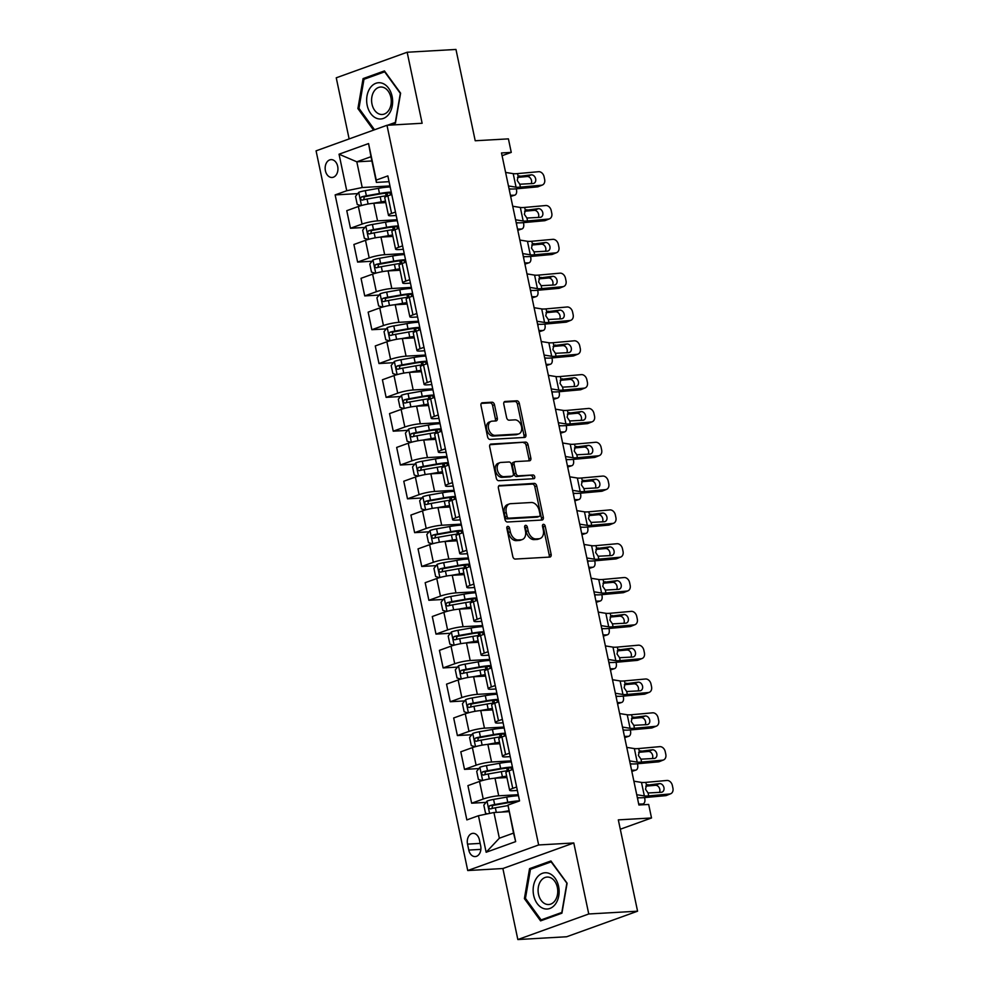 <?xml version="1.0" encoding="UTF-8"?>
<svg xmlns="http://www.w3.org/2000/svg" width="989" height="989" viewBox="0 0 989 989"><rect width="100%" height="100%" fill="white"/><g stroke="black" fill="none" stroke-linecap="round" stroke-linejoin="round"><path stroke-width="1.48" d="M507.802 526.358A1.916 1.31 70.2 0 0 506.85 528.299L512.797 556.51A2.744 1.879 70.2 0 0 515.281 559.057L549.773 557.079A2.744 1.879 70.2 0 0 550.144 557.005A2.744 1.879 70.2 0 0 551.133 554.322L545.186 526.099A1.916 1.31 70.2 0 0 542.504 526.259L543.27 529.906A8.777 6.008 70.2 0 1 540.118 538.511A8.777 6.008 70.2 0 1 538.931 538.758L536.05 538.918A8.777 6.008 70.2 0 1 528.126 530.772L527.36 527.125A1.916 1.31 70.2 0 0 524.677 527.273L525.443 530.932A8.777 6.008 70.2 0 1 522.291 539.537A8.777 6.008 70.2 0 1 521.104 539.771L518.236 539.945A8.777 6.008 70.2 0 1 510.312 531.798L509.533 528.138A1.916 1.31 70.2 0 0 507.802 526.358M325.418 170.763A8.938 6.391 -93.3 0 0 332.069 177.476A8.938 6.391 -93.3 0 0 337.682 166.337A8.938 6.391 -93.3 0 0 331.043 159.625A8.938 6.391 -93.3 0 0 325.418 170.763M494.5 404.761A2.744 1.879 70.2 0 0 492.015 402.214L482.335 402.77A2.744 1.879 70.2 0 0 481.964 402.844A2.744 1.879 70.2 0 0 480.988 405.539L487.589 436.866A2.744 1.879 70.2 0 0 490.062 439.413L524.566 437.447A2.744 1.879 70.2 0 0 524.936 437.373A2.744 1.879 70.2 0 0 525.913 434.678L519.312 403.339A2.744 1.879 70.2 0 0 516.839 400.792L505.144 401.46A2.744 1.879 70.2 0 0 504.773 401.534A2.744 1.879 70.2 0 0 503.797 404.229L506.615 417.642A2.744 1.879 70.2 0 0 509.088 420.189L514.886 419.855A7.343 5.019 70.2 0 1 521.339 425.95A7.343 5.019 70.2 0 1 518.879 433.862A7.343 5.019 70.2 0 1 517.89 434.06L495.168 435.358A7.343 5.019 70.2 0 1 488.727 429.263A7.343 5.019 70.2 0 1 491.187 421.351A7.343 5.019 70.2 0 1 492.176 421.153L495.959 420.943A2.744 1.879 70.2 0 0 496.33 420.857A2.744 1.879 70.2 0 0 497.319 418.174L494.5 404.761L492.584 405.453A2.744 1.879 70.2 0 0 490.099 402.906L481.272 403.413M588.752 913.984L573.793 842.962L502.882 868.527L517.84 939.55L588.752 913.984L637.571 911.19L618.323 819.869L651.516 817.977L648.673 804.44L638.906 805.009L501.497 152.949L511.264 152.393L508.408 138.868L475.214 140.759L455.966 49.45L407.159 52.244L336.248 77.81L349.129 138.93M573.793 842.962L538.646 844.965L386.983 125.282L422.13 123.266L407.159 52.244M499.742 485.364A2.744 1.879 70.2 0 0 499.371 485.438A2.744 1.879 70.2 0 0 498.394 488.133L504.996 519.46A2.744 1.879 70.2 0 0 507.468 522.007L541.972 520.041A2.744 1.879 70.2 0 0 542.343 519.967A2.744 1.879 70.2 0 0 543.32 517.272L536.718 485.933A2.744 1.879 70.2 0 0 534.245 483.386L499.037 485.611M496.293 478.169L489.691 446.83A2.744 1.879 70.2 0 1 490.668 444.135A2.744 1.879 70.2 0 1 491.038 444.061L525.542 442.095A2.744 1.879 70.2 0 1 528.015 444.642L530.846 458.043A2.744 1.879 70.2 0 1 529.857 460.738A2.744 1.879 70.2 0 1 529.486 460.812L515.492 461.616A2.744 1.879 70.2 0 0 515.121 461.69A2.744 1.879 70.2 0 0 514.144 464.385L516.011 473.274A2.744 1.879 70.2 0 0 518.496 475.82L533.059 474.992A1.916 1.31 70.2 0 1 533.837 478.701L498.765 480.716A2.744 1.879 70.2 0 1 496.293 478.169M637.571 911.19L566.66 936.756L517.84 939.55M480.666 845.793L479.405 839.834A8.666 6.194 -93.3 0 0 472.977 833.331A8.666 6.194 -93.3 0 0 467.525 844.124L468.786 850.07A8.666 6.194 -93.3 0 0 475.214 856.585A8.666 6.194 -93.3 0 0 480.666 845.793M538.646 844.965L467.735 870.543L316.072 150.847L386.983 125.282M507.963 805.083L515.665 841.614L486.143 852.258L478.453 815.727L493.931 812.513L499.346 838.215L513.526 833.109L507.963 805.083L519.559 800.905L387.849 175.906L376.253 180.085L376.401 182.409L370.986 156.707L356.806 161.813L362.221 187.527L389.963 185.932M357.734 193.621L335.147 194.907L466.857 819.906L478.453 815.727M335.147 194.907L346.743 190.729L339.042 154.21L368.563 143.566L376.253 180.085M502.882 868.527L467.735 870.543M502.078 155.706L511.264 152.393M620.301 829.227L651.516 817.977M493.931 812.513L509.001 811.648M371.876 160.96L356.806 161.813L339.042 154.21M364.854 227.445L350.477 228.261L346.768 210.682L358.364 206.491A11.176 1.619 -11.9 0 1 373.842 203.289L385.784 202.597M350.477 228.261L362.073 224.083A11.176 1.619 -11.9 0 1 377.551 220.868L397.096 219.756M371.988 261.257L357.61 262.085L353.901 244.493L365.497 240.315A11.176 1.619 -11.9 0 1 380.975 237.1L392.905 236.42M357.61 262.085L369.194 257.906A11.176 1.619 -11.9 0 1 384.672 254.692L404.217 253.567M379.108 295.081L364.731 295.909L361.022 278.317L372.618 274.138A11.176 1.619 -11.9 0 1 388.096 270.924L400.038 270.244M364.731 295.909L376.327 291.718A11.176 1.619 -11.9 0 1 391.805 288.516L411.35 287.391M386.242 328.904L371.864 329.72L368.155 312.141L379.751 307.962A11.176 1.619 -11.9 0 1 395.229 304.748L407.159 304.068M371.864 329.72L383.448 325.542A11.176 1.619 -11.9 0 1 398.926 322.327L418.471 321.215M393.362 362.716L378.985 363.544L375.276 345.952L386.872 341.774A11.176 1.619 -11.9 0 1 402.35 338.572L414.292 337.879M378.985 363.544L390.581 359.366A11.176 1.619 -11.9 0 1 406.059 356.151L425.604 355.039M400.496 396.54L386.118 397.368L382.409 379.776L394.005 375.597A11.176 1.619 -11.9 0 1 409.483 372.383L421.413 371.703M386.118 397.368L397.702 393.189A11.176 1.619 -11.9 0 1 413.179 389.975L432.725 388.85M407.616 430.363L393.239 431.179L389.53 413.6L401.126 409.421A11.176 1.619 -11.9 0 1 416.604 406.207L428.546 405.527M393.239 431.179L404.835 427.001A11.176 1.619 -11.9 0 1 420.313 423.787L439.858 422.674M414.75 464.187L400.372 465.003L396.663 447.424L408.259 443.233A11.176 1.619 -11.9 0 1 423.737 440.031L435.667 439.339M400.372 465.003L411.956 460.825A11.176 1.619 -11.9 0 1 427.433 457.61L446.979 456.498M421.87 497.999L407.493 498.827L403.784 481.235L415.38 477.057A11.176 1.619 -11.9 0 1 430.858 473.842L442.8 473.162M407.493 498.827L419.089 494.648A11.176 1.619 -11.9 0 1 434.567 491.434L454.112 490.309M429.003 531.822L414.626 532.651L410.917 515.059L422.513 510.88A11.176 1.619 -11.9 0 1 437.991 507.666L449.921 506.986M414.626 532.651L426.21 528.46A11.176 1.619 -11.9 0 1 441.687 525.258L461.233 524.133M436.124 565.646L421.747 566.462L418.038 548.883L429.634 544.692A11.176 1.619 -11.9 0 1 445.112 541.49L457.054 540.798M421.747 566.462L433.343 562.284A11.176 1.619 -11.9 0 1 448.821 559.069L468.366 557.957M443.257 599.458L428.88 600.286L425.171 582.694L436.767 578.516A11.176 1.619 -11.9 0 1 452.245 575.301L464.175 574.621M428.88 600.286L440.464 596.107A11.176 1.619 -11.9 0 1 455.941 592.893L475.486 591.768M450.378 633.281L436.001 634.11L432.292 616.518L443.888 612.339A11.176 1.619 -11.9 0 1 459.366 609.125L471.308 608.445M436.001 634.11L447.597 629.919A11.176 1.619 -11.9 0 1 463.075 626.717L482.62 625.592M457.511 667.105L443.134 667.921L439.425 650.342L451.021 646.163A11.176 1.619 -11.9 0 1 466.499 642.949L478.429 642.269M443.134 667.921L454.717 663.743A11.176 1.619 -11.9 0 1 470.195 660.528L489.74 659.416M464.632 700.917L450.255 701.745L446.546 684.153L458.142 679.975A11.176 1.619 -11.9 0 1 473.62 676.773L485.562 676.08M450.255 701.745L461.851 697.566A11.176 1.619 -11.9 0 1 477.328 694.352L496.874 693.24M471.765 734.74L457.388 735.569L453.679 717.977L465.275 713.798A11.176 1.619 -11.9 0 1 480.753 710.584L492.683 709.904M457.388 735.569L468.984 731.39A11.176 1.619 -11.9 0 1 484.449 728.176L503.994 727.051M478.886 768.564L464.509 769.38L460.8 751.801L472.396 747.622A11.176 1.619 -11.9 0 1 487.874 744.408L499.816 743.728M464.509 769.38L476.105 765.202A11.176 1.619 -11.9 0 1 491.582 762L511.128 760.875M486.019 802.388L471.642 803.204L467.933 785.625L479.529 781.434A11.176 1.619 -11.9 0 1 495.007 778.232L506.937 777.539M471.642 803.204L483.238 799.025A11.176 1.619 -11.9 0 1 498.703 795.811L518.248 794.699M517.358 790.446L512.895 790.706A11.176 1.619 -11.9 0 1 509.619 790.236A11.176 1.619 -11.9 0 1 512.747 788.381L516.629 786.984M510.225 756.622L505.762 756.882A11.176 1.619 -11.9 0 1 502.486 756.424A11.176 1.619 -11.9 0 1 505.614 754.558L509.496 753.161M503.104 722.798L498.641 723.058A11.176 1.619 -11.9 0 1 495.365 722.6A11.176 1.619 -11.9 0 1 498.493 720.746L502.375 719.349M495.971 688.987L491.508 689.234A11.176 1.619 -11.9 0 1 488.232 688.777A11.176 1.619 -11.9 0 1 491.36 686.922L495.242 685.525M488.85 655.163L484.387 655.423A11.176 1.619 -11.9 0 1 481.111 654.965A11.176 1.619 -11.9 0 1 484.239 653.099L488.121 651.702M481.717 621.339L477.254 621.599A11.176 1.619 -11.9 0 1 473.978 621.141A11.176 1.619 -11.9 0 1 477.106 619.287L480.988 617.878M474.596 587.528L470.134 587.775A11.176 1.619 -11.9 0 1 466.857 587.318A11.176 1.619 -11.9 0 1 469.985 585.463L473.867 584.066M467.463 553.704L463 553.964A11.176 1.619 -11.9 0 1 459.724 553.494A11.176 1.619 -11.9 0 1 462.852 551.639L466.734 550.243M460.342 519.88L455.88 520.14A11.176 1.619 -11.9 0 1 452.603 519.682A11.176 1.619 -11.9 0 1 455.731 517.828L459.613 516.419M453.209 486.069L448.746 486.316A11.176 1.619 -11.9 0 1 445.47 485.859A11.176 1.619 -11.9 0 1 448.598 484.004L452.48 482.607M446.088 452.245L441.626 452.505A11.176 1.619 -11.9 0 1 438.35 452.035A11.176 1.619 -11.9 0 1 441.477 450.18L445.359 448.783M438.955 418.421L434.492 418.681A11.176 1.619 -11.9 0 1 431.216 418.223A11.176 1.619 -11.9 0 1 434.344 416.357L438.226 414.96M431.834 384.597L427.359 384.857A11.176 1.619 -11.9 0 1 424.096 384.4A11.176 1.619 -11.9 0 1 427.223 382.545L431.105 381.136M424.701 350.786L420.238 351.033A11.176 1.619 -11.9 0 1 416.962 350.576A11.176 1.619 -11.9 0 1 420.09 348.721L423.972 347.324M417.581 316.962L413.105 317.222A11.176 1.619 -11.9 0 1 409.842 316.764A11.176 1.619 -11.9 0 1 412.969 314.898L416.851 313.501M410.447 283.138L405.984 283.398A11.176 1.619 -11.9 0 1 402.708 282.941A11.176 1.619 -11.9 0 1 405.836 281.086L409.718 279.677M403.327 249.327L398.851 249.574A11.176 1.619 -11.9 0 1 395.588 249.117A11.176 1.619 -11.9 0 1 398.715 247.262L402.597 245.865M396.193 215.503L391.731 215.763A11.176 1.619 -11.9 0 1 388.454 215.293A11.176 1.619 -11.9 0 1 391.582 213.439L395.464 212.042M389.073 181.679L376.401 182.409M509.619 790.236L505.911 772.656A11.176 1.619 -11.9 0 1 509.038 770.802L512.92 769.393M502.486 756.424L498.79 738.832A11.176 1.619 -11.9 0 1 501.918 736.978L505.799 735.581M495.365 722.6L491.657 705.009A11.176 1.619 -11.9 0 1 494.784 703.154L498.666 701.757M488.232 688.777L484.536 671.197A11.176 1.619 -11.9 0 1 487.664 669.33L491.545 667.934M481.111 654.965L477.403 637.373A11.176 1.619 -11.9 0 1 480.53 635.519L484.412 634.122M473.978 621.141L470.282 603.55A11.176 1.619 -11.9 0 1 473.41 601.695L477.279 600.298M466.857 587.318L463.149 569.738A11.176 1.619 -11.9 0 1 466.276 567.871L470.158 566.474M459.724 553.494L456.016 535.914A11.176 1.619 -11.9 0 1 459.156 534.06L463.025 532.651M452.603 519.682L448.895 502.091A11.176 1.619 -11.9 0 1 452.022 500.236L455.904 498.839M445.47 485.859L441.762 468.279A11.176 1.619 -11.9 0 1 444.902 466.412L448.771 465.015M438.35 452.035L434.641 434.455A11.176 1.619 -11.9 0 1 437.768 432.601L441.65 431.192M431.216 418.223L427.508 400.632A11.176 1.619 -11.9 0 1 430.648 398.777L434.517 397.38M424.096 384.4L420.387 366.808A11.176 1.619 -11.9 0 1 423.515 364.953L427.396 363.556M416.962 350.576L413.254 332.996A11.176 1.619 -11.9 0 1 416.394 331.13L420.263 329.733M409.842 316.764L406.133 299.173A11.176 1.619 -11.9 0 1 409.261 297.318L413.142 295.921M402.708 282.941L399 265.349A11.176 1.619 -11.9 0 1 402.14 263.494L406.009 262.097M395.588 249.117L391.879 231.537A11.176 1.619 -11.9 0 1 395.007 229.671L398.888 228.274M388.454 215.293L384.746 197.713A11.176 1.619 -11.9 0 1 387.886 195.859L391.755 194.45M362.221 187.527L346.743 190.729M499.346 838.215L486.143 852.258M513.526 833.109L515.665 841.614M368.563 143.566L370.986 156.707M567.105 883.214L550.922 860.962L529.56 868.651L524.393 898.618L540.575 920.87L561.925 913.181L567.105 883.214M389.975 125.109L395.439 123.143L400.607 93.176L384.437 70.924L363.074 78.613L357.907 108.58L373.558 130.115M525.579 898.544L524.393 898.618M532.836 868.466L529.56 868.651M366.35 78.428L363.074 78.613M359.094 108.506L357.907 108.58M506.825 527.421A1.916 1.31 70.2 0 1 507.617 528.831L508.395 532.49A8.777 6.008 70.2 0 0 516.307 540.637L518.236 539.945M522.291 539.537L520.375 540.229A8.777 6.008 70.2 0 1 519.188 540.464L516.307 540.637M540.118 538.511L538.201 539.203A8.777 6.008 70.2 0 1 537.015 539.45L534.134 539.611A8.777 6.008 70.2 0 1 526.21 531.464L525.443 527.817A1.916 1.31 70.2 0 0 524.652 526.408M548.932 557.128A2.744 1.879 70.2 0 0 549.216 555.014L543.27 526.791A1.916 1.31 70.2 0 0 542.479 525.382M541.119 520.09A2.744 1.879 70.2 0 0 541.403 517.964L534.802 486.625A2.744 1.879 70.2 0 0 532.329 484.078L498.679 486.007M507.06 516.394A1.916 1.31 70.2 0 0 508.791 518.174L539.079 516.443A1.916 1.31 70.2 0 0 540.019 514.503L539.215 510.658A8.777 6.008 70.2 0 0 531.291 502.511L510.596 503.685A8.777 6.008 70.2 0 0 509.409 503.933A8.777 6.008 70.2 0 0 506.244 512.537L507.06 516.394L505.144 517.086A1.916 1.31 70.2 0 0 506.875 518.866L508.791 518.174M537.657 516.95A1.916 1.31 70.2 0 1 537.163 517.136L506.875 518.866M509.409 503.933L507.493 504.625A8.777 6.008 70.2 0 0 504.328 513.229L506.244 512.537M505.144 517.086L504.328 513.229M489.975 444.704L525.542 442.095M528.645 460.862A2.744 1.879 70.2 0 0 528.93 458.735L526.099 445.322A2.744 1.879 70.2 0 0 523.626 442.775M513.575 462.308A2.744 1.879 70.2 0 0 513.204 462.382A2.744 1.879 70.2 0 0 512.228 465.065L514.095 473.966A2.744 1.879 70.2 0 0 516.579 476.513L533.059 474.992M532.774 478.763A1.916 1.31 70.2 0 0 531.142 475.684M500.978 462.444A7.343 5.019 70.2 0 0 499.989 462.642A7.343 5.019 70.2 0 0 497.529 470.554A7.343 5.019 70.2 0 0 503.97 476.649L511.968 476.191A2.744 1.879 70.2 0 0 512.339 476.117A2.744 1.879 70.2 0 0 513.328 473.434L511.461 464.533A2.744 1.879 70.2 0 0 508.976 461.987L500.978 462.444M499.989 462.642L498.073 463.334A7.343 5.019 70.2 0 0 495.613 471.246A7.343 5.019 70.2 0 0 502.053 477.341L503.97 476.649M510.757 476.636A2.744 1.879 70.2 0 1 510.423 476.809A2.744 1.879 70.2 0 1 510.052 476.883L502.053 477.341M495.118 420.98A2.744 1.879 70.2 0 0 495.402 418.866L492.584 405.453M491.187 421.351L489.271 422.043A7.343 5.019 70.2 0 0 486.811 429.955A7.343 5.019 70.2 0 0 493.251 436.05L495.168 435.358M518.879 433.862L516.963 434.554A7.343 5.019 70.2 0 1 515.974 434.752L493.251 436.05M523.713 437.497A2.744 1.879 70.2 0 0 523.997 435.37L517.395 404.031A2.744 1.879 70.2 0 0 514.923 401.485L504.081 402.103M505.836 811.833L508.853 811.301A17.753 2.584 -11.9 0 1 508.927 811.289M638.709 804.045L642.504 803.995A5.588 3.301 71.9 0 0 643.097 803.896A5.588 3.301 71.9 0 0 644.754 798.531L644.556 797.579L665.572 795.675L669.714 793.994A5.588 4.302 67.9 0 0 670.678 793.759A5.588 4.302 67.9 0 0 672.928 788.184L672.359 785.476A5.588 4.302 67.9 0 0 666.87 780.469L645.854 782.373A13.97 2.027 168.1 0 1 641.49 782.41L633.887 781.186M501.213 812.105L508.816 810.757M487.515 813.848L485.537 813.255L483.819 805.133L487.083 801.041A7.405 1.076 -11.9 0 1 493.573 799.421L506.689 797.109A21.375 3.103 -11.9 0 1 518.471 795.712M519.546 800.855A21.375 3.103 168.1 0 0 507.765 802.252L494.661 804.552A7.405 1.076 168.1 0 0 489.852 805.652C488.282 807.284 488.504 808.372 490.532 808.903A7.405 1.076 -11.9 0 1 495.341 807.803L508 805.578M491.941 808.52L492.658 805.491L507.085 802.92A17.753 2.584 -11.9 0 1 517.198 801.758M637.744 797.591A4.475 2.633 -108.1 0 1 637.757 799.569M637.324 797.53L638.016 797.641A20.954 3.041 168.1 0 0 644.556 797.579M636.743 794.723L644.346 795.935A13.97 2.027 168.1 0 0 648.697 795.898L669.714 793.994M670.678 793.759L666.537 795.44A5.588 4.302 -112.1 0 1 665.572 795.675M659.428 792.449A4.475 3.437 67.9 0 0 659.799 789.309A4.475 3.437 67.9 0 0 655.398 785.291L645.768 786.168M645.854 782.373L646.46 785.291L659.539 783.609A4.475 3.437 -112.1 0 1 663.94 787.627A4.475 3.437 -112.1 0 1 662.136 792.078A4.475 3.437 -112.1 0 1 661.369 792.263L648.092 792.98L645.508 789.259L646.46 785.291L647.98 784.66L646.719 785.093M498.716 778.009L501.72 777.49A17.753 2.584 -11.9 0 1 506.764 776.724M631.575 770.221L635.383 770.171A5.588 3.301 71.9 0 0 635.964 770.072A5.588 3.301 71.9 0 0 637.633 764.707L637.435 763.755L658.451 761.851L662.593 760.17A5.588 4.302 67.9 0 0 663.545 759.935A5.588 4.302 67.9 0 0 665.807 754.372L665.238 751.665A5.588 4.302 67.9 0 0 659.737 746.646L638.721 748.549A13.97 2.027 168.1 0 1 634.369 748.586L626.754 747.375M493.919 778.306L502.412 776.81A21.375 3.103 -11.9 0 1 506.64 776.142M482.224 780.581L478.404 779.431L476.698 771.309L479.962 767.229A7.405 1.076 -11.9 0 1 486.44 765.597L499.556 763.285A21.375 3.103 -11.9 0 1 511.338 761.901M512.426 767.044A21.375 3.103 168.1 0 0 500.644 768.428L487.528 770.74A7.405 1.076 168.1 0 0 482.719 771.828C481.149 773.46 481.383 774.548 483.411 775.079A7.405 1.076 -11.9 0 1 488.207 773.979L501.324 771.667A21.375 3.103 -11.9 0 1 509.879 770.493M484.808 774.708L485.525 771.667L499.952 769.096A17.753 2.584 -11.9 0 1 512.636 768.057M630.623 763.768A4.475 2.633 -108.1 0 1 630.636 765.746M491.582 744.198L494.599 743.666A17.753 2.584 -11.9 0 1 499.643 742.9M624.455 736.409L628.25 736.348A5.588 3.301 71.9 0 0 628.843 736.249A5.588 3.301 71.9 0 0 630.5 730.896L630.302 729.944L651.318 728.028L655.46 726.346A5.588 4.302 67.9 0 0 656.424 726.124A5.588 4.302 67.9 0 0 658.674 720.548L658.105 717.841A5.588 4.302 67.9 0 0 652.616 712.822L631.6 714.726A13.97 2.027 168.1 0 1 627.236 714.775L619.633 713.551M486.798 744.494L495.279 742.999A21.375 3.103 -11.9 0 1 499.519 742.319M475.091 746.757L471.283 745.607L469.565 737.497L472.829 733.405A7.405 1.076 -11.9 0 1 479.319 731.773L492.435 729.462A21.375 3.103 -11.9 0 1 504.217 728.077M505.292 733.22A21.375 3.103 168.1 0 0 493.511 734.604L480.407 736.916A7.405 1.076 168.1 0 0 475.598 738.017C474.028 739.648 474.25 740.724 476.278 741.256A7.405 1.076 -11.9 0 1 481.087 740.168L494.203 737.856A21.375 3.103 -11.9 0 1 502.758 736.669M477.687 740.885L478.404 737.856L492.831 735.272A17.753 2.584 -11.9 0 1 505.515 734.246M623.49 729.956A4.475 2.633 -108.1 0 1 623.503 731.922M484.462 710.374L487.466 709.842A17.753 2.584 -11.9 0 1 492.51 709.088M617.321 702.586L621.129 702.536A5.588 3.301 71.9 0 0 621.71 702.437A5.588 3.301 71.9 0 0 623.379 697.072L623.181 696.12L644.198 694.216L648.339 692.535A5.588 4.302 67.9 0 0 649.291 692.3A5.588 4.302 67.9 0 0 651.553 686.725L650.985 684.017A5.588 4.302 67.9 0 0 645.483 678.998L624.467 680.914A13.97 2.027 168.1 0 1 620.115 680.951L612.5 679.727M479.665 710.671L488.158 709.175A21.375 3.103 -11.9 0 1 492.386 708.495M467.97 712.933L464.15 711.796L462.444 703.674L465.708 699.582A7.405 1.076 -11.9 0 1 472.186 697.95L485.302 695.65A21.375 3.103 -11.9 0 1 497.084 694.253M498.172 699.396A21.375 3.103 168.1 0 0 486.39 700.781L473.274 703.092A7.405 1.076 168.1 0 0 468.465 704.193C466.895 705.825 467.129 706.912 469.145 707.444A7.405 1.076 -11.9 0 1 473.954 706.344L487.07 704.032A21.375 3.103 -11.9 0 1 495.625 702.845M470.554 707.061L471.271 704.032L485.698 701.461A17.753 2.584 -11.9 0 1 498.382 700.422M616.37 696.132A4.475 2.633 -108.1 0 1 616.382 698.098M630.203 763.706L630.895 763.817A20.954 3.041 168.1 0 0 637.435 763.755M629.61 760.9L637.213 762.123A13.97 2.027 168.1 0 0 641.577 762.074L662.593 760.17M663.545 759.935L659.403 761.617A5.588 4.302 -112.1 0 1 658.451 761.851M652.295 758.625A4.475 3.437 67.9 0 0 652.666 755.485A4.475 3.437 67.9 0 0 648.277 751.467L638.647 752.345M638.721 748.549L639.339 751.467L652.419 749.786A4.475 3.437 -112.1 0 1 656.807 753.803A4.475 3.437 -112.1 0 1 655.002 758.266A4.475 3.437 -112.1 0 1 654.236 758.452L640.959 759.169L638.387 755.435L639.339 751.467L640.86 750.836L639.599 751.269M623.07 729.882L623.762 729.993A20.954 3.041 168.1 0 0 630.302 729.931M622.489 727.076L630.092 728.3A13.97 2.027 168.1 0 0 634.444 728.263L655.46 726.346M656.424 726.124L652.283 727.805A5.588 4.302 -112.1 0 1 651.318 728.028M645.174 724.801A4.475 3.437 67.9 0 0 645.545 721.661A4.475 3.437 67.9 0 0 641.144 717.643L631.514 718.521M631.6 714.726L632.206 717.643L645.285 715.974A4.475 3.437 -112.1 0 1 649.686 719.98A4.475 3.437 -112.1 0 1 647.882 724.442A4.475 3.437 -112.1 0 1 647.115 724.628L633.838 725.345L631.254 721.611L632.206 717.643L633.726 717.025L632.466 717.458M615.949 696.071L616.642 696.182A20.954 3.041 168.1 0 0 623.181 696.12M615.356 693.252L622.959 694.476A13.97 2.027 168.1 0 0 627.323 694.439L648.339 692.535M649.291 692.3L645.149 693.981A5.588 4.302 -112.1 0 1 644.198 694.216M638.041 690.99A4.475 3.437 67.9 0 0 638.412 687.837A4.475 3.437 67.9 0 0 634.023 683.832L624.393 684.697M624.467 680.914L625.085 683.819L638.165 682.15A4.475 3.437 -112.1 0 1 642.553 686.168A4.475 3.437 -112.1 0 1 640.748 690.619A4.475 3.437 -112.1 0 1 639.982 690.804L626.705 691.521L624.133 687.8L625.085 683.819L626.606 683.201L625.345 683.634M477.328 676.55L480.345 676.031A17.753 2.584 -11.9 0 1 485.389 675.264M610.188 668.762L613.996 668.712A5.588 3.301 71.9 0 0 614.589 668.613A5.588 3.301 71.9 0 0 616.246 663.248L616.048 662.296L637.064 660.392L641.206 658.711A5.588 4.302 67.9 0 0 642.17 658.476A5.588 4.302 67.9 0 0 644.42 652.901L643.851 650.206A5.588 4.302 67.9 0 0 638.362 645.187L617.346 647.09A13.97 2.027 168.1 0 1 612.982 647.127L605.379 645.904M472.544 676.847L481.025 675.351A21.375 3.103 -11.9 0 1 485.265 674.683M460.837 679.122L457.029 677.972L455.311 669.85L458.575 665.77A7.405 1.076 -11.9 0 1 465.065 664.138L478.182 661.826A21.375 3.103 -11.9 0 1 489.963 660.442M491.038 665.572A21.375 3.103 168.1 0 0 479.257 666.969L466.153 669.281A7.405 1.076 168.1 0 0 461.344 670.369C459.774 672.001 459.996 673.089 462.024 673.62A7.405 1.076 -11.9 0 1 466.833 672.52L479.949 670.208A21.375 3.103 -11.9 0 1 488.504 669.034M463.433 673.249L464.15 670.208L478.577 667.637A17.753 2.584 -11.9 0 1 491.261 666.598M609.236 662.309A4.475 2.633 -108.1 0 1 609.249 664.287M608.816 662.247L609.508 662.358A20.954 3.041 168.1 0 0 616.048 662.296M608.235 659.44L615.838 660.664A13.97 2.027 168.1 0 0 620.19 660.615L641.206 658.711M642.17 658.476L638.029 660.158A5.588 4.302 -112.1 0 1 637.064 660.392M630.92 657.166A4.475 3.437 67.9 0 0 631.291 654.026A4.475 3.437 67.9 0 0 626.89 650.008L617.26 650.886M617.346 647.09L617.952 650.008L631.031 648.327A4.475 3.437 -112.1 0 1 635.433 652.344A4.475 3.437 -112.1 0 1 633.628 656.807A4.475 3.437 -112.1 0 1 632.861 656.993L619.584 657.71L617 653.976L617.952 650.008L619.473 649.377L618.212 649.81M536.693 877.911A18.161 12.981 -93.3 0 0 537.2 903.575A18.161 12.981 -93.3 0 0 555.571 903.884A18.161 12.981 -93.3 0 0 555.076 878.207A18.161 12.981 -93.3 0 0 536.693 877.911M540.773 880.964A13.759 9.828 -93.3 0 0 539.042 896.232A13.759 9.828 -93.3 0 0 548.697 904.527A13.759 9.828 -93.3 0 0 555.064 900.62A13.759 9.828 -93.3 0 0 556.795 885.353A13.759 9.828 -93.3 0 0 547.127 877.058A13.759 9.828 -93.3 0 0 540.773 880.964M566.821 883.437L561.814 912.464L541.119 919.918L525.443 898.358L530.463 869.331L551.145 861.864L567.068 883.424M543.604 919.782L541.119 919.918M392.101 96.366A18.161 12.981 -93.3 0 0 375.944 83.274A18.161 12.981 -93.3 0 0 367.191 105.353A18.161 12.981 -93.3 0 0 383.349 118.445A18.161 12.981 -93.3 0 0 392.101 96.366M390.865 97.355A13.759 9.828 -93.3 0 0 380.641 87.02A13.759 9.828 -93.3 0 0 372 104.154A13.759 9.828 -93.3 0 0 382.211 114.489A13.759 9.828 -93.3 0 0 390.865 97.355M374.547 129.757L358.958 108.32L363.977 79.293L384.659 71.826L400.335 93.399L395.328 122.426L387.49 125.244M470.208 642.739L473.212 642.207A17.753 2.584 -11.9 0 1 478.256 641.441M603.067 634.95L606.875 634.889A5.588 3.301 71.9 0 0 607.456 634.79A5.588 3.301 71.9 0 0 609.125 629.424L608.927 628.472L629.944 626.569L634.085 624.887A5.588 4.302 67.9 0 0 635.037 624.665A5.588 4.302 67.9 0 0 637.299 619.089L636.731 616.382A5.588 4.302 67.9 0 0 631.229 611.363L610.213 613.267A13.97 2.027 168.1 0 1 605.861 613.316L598.246 612.092M465.411 643.023L473.904 641.54A21.375 3.103 -11.9 0 1 478.132 640.86M453.716 645.298L449.896 644.148L448.19 636.038L451.454 631.946A7.405 1.076 -11.9 0 1 457.932 630.314L471.048 628.003A21.375 3.103 -11.9 0 1 482.83 626.618M483.918 631.761A21.375 3.103 168.1 0 0 472.136 633.145L459.02 635.457A7.405 1.076 168.1 0 0 454.211 636.557C452.641 638.189 452.875 639.265 454.891 639.796A7.405 1.076 -11.9 0 1 459.7 638.696L472.816 636.397A21.375 3.103 -11.9 0 1 481.371 635.21M456.3 639.426L457.017 636.397L471.444 633.813A17.753 2.584 -11.9 0 1 484.128 632.787M602.116 628.497A4.475 2.633 -108.1 0 1 602.128 630.463M601.695 628.423L602.388 628.534A20.954 3.041 168.1 0 0 608.927 628.472M601.102 625.617L608.705 626.841A13.97 2.027 168.1 0 0 613.069 626.803L634.085 624.887M635.037 624.665L630.895 626.334A5.588 4.302 -112.1 0 1 629.944 626.569M623.787 623.342A4.475 3.437 67.9 0 0 624.158 620.202A4.475 3.437 67.9 0 0 619.769 616.184L610.139 617.062M610.213 613.267L610.831 616.184L623.911 614.515A4.475 3.437 -112.1 0 1 628.299 618.521A4.475 3.437 -112.1 0 1 626.494 622.983A4.475 3.437 -112.1 0 1 625.728 623.169L612.451 623.886L609.879 620.152L610.831 616.184L612.352 615.554L611.091 615.999M463.075 608.915L466.091 608.383A17.753 2.584 -11.9 0 1 471.135 607.629M595.934 601.127L599.742 601.065A5.588 3.301 71.9 0 0 600.335 600.978A5.588 3.301 71.9 0 0 601.992 595.613L601.794 594.661L622.81 592.745L626.952 591.076A5.588 4.302 67.9 0 0 627.916 590.841A5.588 4.302 67.9 0 0 630.166 585.265L629.597 582.558A5.588 4.302 67.9 0 0 624.108 577.539L603.092 579.455A13.97 2.027 168.1 0 1 598.728 579.492L591.125 578.268M458.29 609.212L466.771 607.716A21.375 3.103 -11.9 0 1 471.011 607.036M446.583 611.474L442.775 610.324L441.057 602.214L444.321 598.122A7.405 1.076 -11.9 0 1 450.811 596.491L463.928 594.191A21.375 3.103 -11.9 0 1 475.709 592.794M476.785 597.937A21.375 3.103 168.1 0 0 465.003 599.322L451.899 601.633A7.405 1.076 168.1 0 0 447.09 602.734C445.52 604.366 445.742 605.441 447.77 605.985A7.405 1.076 -11.9 0 1 452.579 604.885L465.695 602.573A21.375 3.103 -11.9 0 1 474.25 601.386M449.179 605.602L449.896 602.573L464.323 600.002A17.753 2.584 -11.9 0 1 477.007 598.963M594.982 594.673A4.475 2.633 -108.1 0 1 594.995 596.639M594.562 594.612L595.254 594.723A20.954 3.041 168.1 0 0 601.794 594.661M593.981 591.793L601.584 593.017A13.97 2.027 168.1 0 0 605.936 592.98L626.952 591.076M627.916 590.841L623.775 592.522A5.588 4.302 -112.1 0 1 622.81 592.745M616.666 589.518A4.475 3.437 67.9 0 0 617.037 586.378A4.475 3.437 67.9 0 0 612.636 582.373L603.006 583.238M603.092 579.455L603.698 582.36L616.777 580.691A4.475 3.437 -112.1 0 1 621.179 584.697A4.475 3.437 -112.1 0 1 619.374 589.16A4.475 3.437 -112.1 0 1 618.607 589.345L605.33 590.062L602.746 586.329L603.698 582.36L605.219 581.742L603.958 582.175M455.954 575.091L458.958 574.56A17.753 2.584 -11.9 0 1 464.002 573.805M588.814 567.303L592.621 567.253A5.588 3.301 71.9 0 0 593.202 567.154A5.588 3.301 71.9 0 0 594.871 561.789L594.673 560.837L615.69 558.933L619.831 557.252A5.588 4.302 67.9 0 0 620.783 557.017A5.588 4.302 67.9 0 0 623.045 551.442L622.477 548.734A5.588 4.302 67.9 0 0 616.975 543.727L595.959 545.631A13.97 2.027 168.1 0 1 591.607 545.668L583.992 544.444M451.157 575.388L459.65 573.892A21.375 3.103 -11.9 0 1 463.878 573.224M439.462 577.663L435.642 576.513L433.936 568.391L437.2 564.299A7.405 1.076 -11.9 0 1 443.678 562.679L456.794 560.367A21.375 3.103 -11.9 0 1 468.576 558.983M469.664 564.113A21.375 3.103 168.1 0 0 457.882 565.51L444.766 567.81A7.405 1.076 168.1 0 0 439.957 568.91C438.387 570.542 438.622 571.63 440.637 572.161A7.405 1.076 -11.9 0 1 445.446 571.061L458.562 568.749A21.375 3.103 -11.9 0 1 467.117 567.575M442.046 571.778L442.763 568.749L457.19 566.178A17.753 2.584 -11.9 0 1 469.874 565.139M587.862 560.85A4.475 2.633 -108.1 0 1 587.874 562.828M587.441 560.788L588.134 560.899A20.954 3.041 168.1 0 0 594.673 560.837M586.848 557.981L594.451 559.193A13.97 2.027 168.1 0 0 598.815 559.156L619.831 557.252M620.783 557.017L616.642 558.698A5.588 4.302 -112.1 0 1 615.69 558.933M609.533 555.707A4.475 3.437 67.9 0 0 609.904 552.567A4.475 3.437 67.9 0 0 605.515 548.549L595.885 549.427M595.959 545.631L596.577 548.549L609.657 546.868A4.475 3.437 -112.1 0 1 614.045 550.885A4.475 3.437 -112.1 0 1 612.24 555.348A4.475 3.437 -112.1 0 1 611.474 555.534L598.197 556.238L595.625 552.517L596.577 548.549L598.098 547.918L596.837 548.351M448.821 541.28L451.837 540.748A17.753 2.584 -11.9 0 1 456.881 539.982M581.68 533.479L585.488 533.43A5.588 3.301 71.9 0 0 586.081 533.331A5.588 3.301 71.9 0 0 587.738 527.965L587.54 527.013L608.556 525.11L612.698 523.428A5.588 4.302 67.9 0 0 613.662 523.206A5.588 4.302 67.9 0 0 615.912 517.63L615.343 514.923A5.588 4.302 67.9 0 0 609.854 509.904L588.838 511.808A13.97 2.027 168.1 0 1 584.474 511.845L576.871 510.633M444.036 541.564L452.517 540.068A21.375 3.103 -11.9 0 1 456.757 539.401M432.329 543.839L428.521 542.689L426.803 534.567L430.067 530.487A7.405 1.076 -11.9 0 1 436.557 528.855L449.674 526.544A21.375 3.103 -11.9 0 1 461.455 525.159M462.531 530.302A21.375 3.103 168.1 0 0 450.749 531.686L437.645 533.998A7.405 1.076 168.1 0 0 432.836 535.098C431.266 536.73 431.488 537.806 433.516 538.337A7.405 1.076 -11.9 0 1 438.325 537.237L451.441 534.938A21.375 3.103 -11.9 0 1 459.996 533.751M434.925 537.967L435.642 534.938L450.069 532.354A17.753 2.584 -11.9 0 1 462.753 531.328M580.728 527.038A4.475 2.633 -108.1 0 1 580.741 529.004M580.308 526.964L581 527.075A20.954 3.041 168.1 0 0 587.54 527.013M579.715 524.158L587.33 525.382A13.97 2.027 168.1 0 0 591.682 525.332L612.698 523.428M613.662 523.206L609.521 524.875A5.588 4.302 -112.1 0 1 608.556 525.11M602.412 521.883A4.475 3.437 67.9 0 0 602.783 518.743A4.475 3.437 67.9 0 0 598.382 514.725L588.752 515.603M588.838 511.808L589.444 514.725L602.524 513.044A4.475 3.437 -112.1 0 1 606.925 517.062A4.475 3.437 -112.1 0 1 605.12 521.524A4.475 3.437 -112.1 0 1 604.353 521.71L591.076 522.427L588.492 518.693L589.444 514.725L590.965 514.095L589.704 514.54M441.7 507.456L444.704 506.924A17.753 2.584 -11.9 0 1 449.748 506.17M574.56 499.668L578.367 499.606A5.588 3.301 71.9 0 0 578.948 499.507A5.588 3.301 71.9 0 0 580.617 494.154L580.419 493.202L601.436 491.286L605.577 489.617A5.588 4.302 67.9 0 0 606.529 489.382A5.588 4.302 67.9 0 0 608.791 483.806L608.223 481.099A5.588 4.302 67.9 0 0 602.721 476.08L581.705 477.984A13.97 2.027 168.1 0 1 577.353 478.033L569.738 476.809M436.903 507.753L445.396 506.257A21.375 3.103 -11.9 0 1 449.624 505.577M425.208 510.015L421.388 508.865L419.682 500.755L422.946 496.663A7.405 1.076 -11.9 0 1 429.424 495.032L442.54 492.72A21.375 3.103 -11.9 0 1 454.322 491.335M455.41 496.478A21.375 3.103 168.1 0 0 443.628 497.863L430.512 500.174A7.405 1.076 168.1 0 0 425.703 501.275C424.133 502.907 424.368 503.982 426.383 504.526A7.405 1.076 -11.9 0 1 431.192 503.426L444.308 501.114A21.375 3.103 -11.9 0 1 452.863 499.927M427.792 504.143L428.509 501.114L442.936 498.543A17.753 2.584 -11.9 0 1 455.62 497.504M573.608 493.214A4.475 2.633 -108.1 0 1 573.62 495.18M573.187 493.14L573.88 493.251A20.954 3.041 168.1 0 0 580.419 493.202M572.594 490.334L580.197 491.558A13.97 2.027 168.1 0 0 584.561 491.521L605.577 489.617M606.529 489.382L602.388 491.063A5.588 4.302 -112.1 0 1 601.436 491.286M595.279 488.059A4.475 3.437 67.9 0 0 595.65 484.919A4.475 3.437 67.9 0 0 591.261 480.914L581.631 481.779M581.705 477.984L582.323 480.901L595.403 479.232A4.475 3.437 -112.1 0 1 599.791 483.238A4.475 3.437 -112.1 0 1 597.986 487.701A4.475 3.437 -112.1 0 1 597.22 487.886L583.943 488.603L581.371 484.87L582.323 480.901L583.844 480.283L582.583 480.716M434.567 473.632L437.583 473.101A17.753 2.584 -11.9 0 1 442.627 472.346M567.426 465.844L571.234 465.794A5.588 3.301 71.9 0 0 571.827 465.695A5.588 3.301 71.9 0 0 573.484 460.33L573.286 459.378L594.302 457.474L598.444 455.793A5.588 4.302 67.9 0 0 599.408 455.558A5.588 4.302 67.9 0 0 601.658 449.983L601.089 447.275A5.588 4.302 67.9 0 0 595.601 442.268L574.584 444.172A13.97 2.027 168.1 0 1 570.22 444.209L562.617 442.985M429.782 473.929L438.263 472.433A21.375 3.103 -11.9 0 1 442.503 471.765M418.075 476.191L414.267 475.054L412.549 466.932L415.813 462.84A7.405 1.076 -11.9 0 1 422.303 461.22L435.42 458.908A21.375 3.103 -11.9 0 1 447.201 457.511M448.277 462.654A21.375 3.103 168.1 0 0 436.495 464.051L423.391 466.351A7.405 1.076 168.1 0 0 418.582 467.451C417.012 469.083 417.234 470.171 419.262 470.702A7.405 1.076 -11.9 0 1 424.071 469.602L437.187 467.29A21.375 3.103 -11.9 0 1 445.742 466.116M420.671 470.319L421.388 467.29L435.815 464.719A17.753 2.584 -11.9 0 1 448.499 463.68M566.474 459.391A4.475 2.633 -108.1 0 1 566.487 461.369M566.054 459.329L566.746 459.44A20.954 3.041 168.1 0 0 573.286 459.378M565.461 456.522L573.076 457.734A13.97 2.027 168.1 0 0 577.428 457.697L598.444 455.793M599.408 455.558L595.267 457.239A5.588 4.302 -112.1 0 1 594.302 457.474M588.158 454.248A4.475 3.437 67.9 0 0 588.529 451.095A4.475 3.437 67.9 0 0 584.128 447.09L574.498 447.968M574.584 444.172L575.19 447.09L588.27 445.409A4.475 3.437 -112.1 0 1 592.671 449.426A4.475 3.437 -112.1 0 1 590.866 453.877A4.475 3.437 -112.1 0 1 590.099 454.062L576.822 454.779L574.238 451.058L575.19 447.09L576.711 446.459L575.45 446.892M427.446 439.808L430.45 439.289A17.753 2.584 -11.9 0 1 435.494 438.523M560.306 432.02L564.113 431.97A5.588 3.301 71.9 0 0 564.694 431.872A5.588 3.301 71.9 0 0 566.363 426.506L566.165 425.554L587.182 423.651L591.323 421.969A5.588 4.302 67.9 0 0 592.275 421.734A5.588 4.302 67.9 0 0 594.537 416.159L593.969 413.464A5.588 4.302 67.9 0 0 588.467 408.445L567.451 410.348A13.97 2.027 168.1 0 1 563.1 410.386L555.484 409.174M422.649 440.105L431.142 438.609A21.375 3.103 -11.9 0 1 435.37 437.942M410.954 442.38L407.134 441.23L405.428 433.108L408.692 429.028A7.405 1.076 -11.9 0 1 415.17 427.396L428.286 425.085A21.375 3.103 -11.9 0 1 440.068 423.7M441.156 428.843A21.375 3.103 168.1 0 0 429.374 430.227L416.258 432.539A7.405 1.076 168.1 0 0 411.449 433.627C409.879 435.259 410.114 436.347 412.129 436.878A7.405 1.076 -11.9 0 1 416.938 435.778L430.054 433.466A21.375 3.103 -11.9 0 1 438.609 432.292M413.538 436.508L414.255 433.466L428.682 430.895A17.753 2.584 -11.9 0 1 441.366 429.856M559.354 425.567A4.475 2.633 -108.1 0 1 559.366 427.545M558.933 425.505L559.626 425.616A20.954 3.041 168.1 0 0 566.165 425.554M558.34 422.699L565.943 423.922A13.97 2.027 168.1 0 0 570.307 423.873L591.323 421.969M592.275 421.734L588.134 423.416A5.588 4.302 -112.1 0 1 587.182 423.651M581.025 420.424A4.475 3.437 67.9 0 0 581.396 417.284A4.475 3.437 67.9 0 0 577.007 413.266L567.377 414.144M567.451 410.348L568.069 413.266L581.149 411.585A4.475 3.437 -112.1 0 1 585.537 415.603A4.475 3.437 -112.1 0 1 583.733 420.065A4.475 3.437 -112.1 0 1 582.966 420.251L569.689 420.968L567.117 417.234L568.069 413.266L569.59 412.636L568.329 413.068M420.313 405.997L423.329 405.465A17.753 2.584 -11.9 0 1 428.373 404.699M553.172 398.208L556.98 398.147A5.588 3.301 71.9 0 0 557.573 398.048A5.588 3.301 71.9 0 0 559.23 392.695L559.032 391.731L580.048 389.827L584.19 388.145A5.588 4.302 67.9 0 0 585.154 387.923A5.588 4.302 67.9 0 0 587.404 382.347L586.836 379.64A5.588 4.302 67.9 0 0 581.347 374.621L560.33 376.525A13.97 2.027 168.1 0 1 555.966 376.574L548.363 375.35M415.528 406.294L424.009 404.798A21.375 3.103 -11.9 0 1 428.249 404.118M403.821 408.556L400.013 407.406L398.295 399.296L401.559 395.204A7.405 1.076 -11.9 0 1 408.049 393.573L421.166 391.261A21.375 3.103 -11.9 0 1 432.947 389.876M434.023 395.019A21.375 3.103 168.1 0 0 422.241 396.404L409.137 398.715A7.405 1.076 168.1 0 0 404.328 399.816C402.758 401.447 402.98 402.523 405.008 403.055A7.405 1.076 -11.9 0 1 409.817 401.967L422.933 399.655A21.375 3.103 -11.9 0 1 431.488 398.468M406.417 402.684L407.134 399.655L421.561 397.071A17.753 2.584 -11.9 0 1 434.245 396.045M552.221 391.755A4.475 2.633 -108.1 0 1 552.233 393.721M551.8 391.681L552.492 391.792A20.954 3.041 168.1 0 0 559.032 391.731M551.207 388.875L558.822 390.099A13.97 2.027 168.1 0 0 563.174 390.062L584.19 388.145M585.154 387.923L581.013 389.604A5.588 4.302 -112.1 0 1 580.048 389.827M573.904 386.6A4.475 3.437 67.9 0 0 574.275 383.46A4.475 3.437 67.9 0 0 569.874 379.442L560.244 380.32M560.33 376.525L560.936 379.442L574.016 377.773A4.475 3.437 -112.1 0 1 578.417 381.779A4.475 3.437 -112.1 0 1 576.612 386.242A4.475 3.437 -112.1 0 1 575.845 386.427L562.568 387.144L559.984 383.411L560.936 379.442L562.457 378.812L561.196 379.257M413.192 372.173L416.196 371.641A17.753 2.584 -11.9 0 1 421.24 370.887M546.052 364.385L549.859 364.323A5.588 3.301 71.9 0 0 550.44 364.236A5.588 3.301 71.9 0 0 552.109 358.871L551.911 357.919L572.928 356.015L577.069 354.334A5.588 4.302 67.9 0 0 578.021 354.099A5.588 4.302 67.9 0 0 580.283 348.524L579.715 345.816A5.588 4.302 67.9 0 0 574.213 340.797L553.197 342.713A13.97 2.027 168.1 0 1 548.846 342.75L541.23 341.526M408.395 372.47L416.888 370.974A21.375 3.103 -11.9 0 1 421.116 370.294M396.7 374.732L392.88 373.595L391.174 365.473L394.438 361.381A7.405 1.076 -11.9 0 1 400.916 359.749L414.032 357.449A21.375 3.103 -11.9 0 1 425.814 356.052M426.902 361.195A21.375 3.103 168.1 0 0 415.12 362.58L402.004 364.892A7.405 1.076 168.1 0 0 397.195 365.992C395.625 367.624 395.86 368.712 397.875 369.243A7.405 1.076 -11.9 0 1 402.684 368.143L415.8 365.831A21.375 3.103 -11.9 0 1 424.355 364.644M399.284 368.86L400.001 365.831L414.428 363.26A17.753 2.584 -11.9 0 1 427.112 362.221M545.1 357.931A4.475 2.633 -108.1 0 1 545.112 359.897M544.679 357.87L545.372 357.981A20.954 3.041 168.1 0 0 551.911 357.919M544.086 355.051L551.689 356.275A13.97 2.027 168.1 0 0 556.053 356.238L577.069 354.334M578.021 354.099L573.88 355.78A5.588 4.302 -112.1 0 1 572.928 356.015M566.771 352.789A4.475 3.437 67.9 0 0 567.142 349.636A4.475 3.437 67.9 0 0 562.753 345.631L553.123 346.496M553.197 342.713L553.815 345.618L566.895 343.949A4.475 3.437 -112.1 0 1 571.283 347.967A4.475 3.437 -112.1 0 1 569.479 352.418A4.475 3.437 -112.1 0 1 568.712 352.603L555.435 353.32L552.863 349.599L553.815 345.618L555.336 345L554.075 345.433M406.059 338.349L409.075 337.83A17.753 2.584 -11.9 0 1 414.119 337.064M538.918 330.561L542.726 330.511A5.588 3.301 71.9 0 0 543.32 330.413A5.588 3.301 71.9 0 0 544.976 325.047L544.778 324.095L565.795 322.191L569.936 320.51A5.588 4.302 67.9 0 0 570.9 320.275A5.588 4.302 67.9 0 0 573.15 314.7L572.582 312.005A5.588 4.302 67.9 0 0 567.093 306.986L546.076 308.889A13.97 2.027 168.1 0 1 541.712 308.927L534.109 307.703M401.274 338.646L409.755 337.15A21.375 3.103 -11.9 0 1 413.995 336.483M389.567 340.921L385.759 339.771L384.041 331.649L387.305 327.569A7.405 1.076 -11.9 0 1 393.795 325.937L406.912 323.626A21.375 3.103 -11.9 0 1 418.693 322.241M419.769 327.371A21.375 3.103 168.1 0 0 407.987 328.768L394.883 331.08A7.405 1.076 168.1 0 0 390.074 332.168C388.504 333.8 388.726 334.888 390.754 335.419A7.405 1.076 -11.9 0 1 395.563 334.319L408.68 332.007A21.375 3.103 -11.9 0 1 417.234 330.833M392.163 335.048L392.88 332.007L407.307 329.436A17.753 2.584 -11.9 0 1 419.991 328.397M537.967 324.108A4.475 2.633 -108.1 0 1 537.979 326.086M537.546 324.046L538.239 324.157A20.954 3.041 168.1 0 0 544.778 324.095M536.953 321.24L544.568 322.463A13.97 2.027 168.1 0 0 548.92 322.414L569.936 320.51M570.9 320.275L566.759 321.957A5.588 4.302 -112.1 0 1 565.795 322.191M559.65 318.965A4.475 3.437 67.9 0 0 560.021 315.825A4.475 3.437 67.9 0 0 555.62 311.807L545.99 312.685M546.076 308.889L546.682 311.807L559.762 310.126A4.475 3.437 -112.1 0 1 564.163 314.143A4.475 3.437 -112.1 0 1 562.358 318.606A4.475 3.437 -112.1 0 1 561.591 318.792L548.314 319.509L545.73 315.775L546.682 311.807L548.203 311.176L546.942 311.609M398.938 304.538L401.942 304.006A17.753 2.584 -11.9 0 1 406.986 303.24M531.798 296.737L535.605 296.688A5.588 3.301 71.9 0 0 536.186 296.589A5.588 3.301 71.9 0 0 537.855 291.223L537.657 290.272L558.674 288.368L562.815 286.686A5.588 4.302 67.9 0 0 563.767 286.464A5.588 4.302 67.9 0 0 566.029 280.888L565.461 278.181A5.588 4.302 67.9 0 0 559.959 273.162L538.943 275.066A13.97 2.027 168.1 0 1 534.592 275.115L526.976 273.891M394.141 304.822L402.634 303.326A21.375 3.103 -11.9 0 1 406.862 302.659M382.446 307.097L378.626 305.947L376.92 297.837L380.184 293.745A7.405 1.076 -11.9 0 1 386.662 292.114L399.779 289.802A21.375 3.103 -11.9 0 1 411.56 288.417M412.648 293.56A21.375 3.103 168.1 0 0 400.866 294.945L387.75 297.256A7.405 1.076 168.1 0 0 382.941 298.357C381.371 299.988 381.606 301.064 383.621 301.596A7.405 1.076 -11.9 0 1 388.43 300.495L401.546 298.196A21.375 3.103 -11.9 0 1 410.101 297.009M385.03 301.225L385.747 298.196L400.174 295.612A17.753 2.584 -11.9 0 1 412.858 294.586M530.846 290.296A4.475 2.633 -108.1 0 1 530.858 292.262M530.425 290.222L531.118 290.333A20.954 3.041 168.1 0 0 537.657 290.272M529.832 287.416L537.435 288.64A13.97 2.027 168.1 0 0 541.799 288.603L562.815 286.686M563.767 286.464L559.626 288.133A5.588 4.302 -112.1 0 1 558.674 288.368M552.517 285.141A4.475 3.437 67.9 0 0 552.888 282.001A4.475 3.437 67.9 0 0 548.499 277.983L538.869 278.861M538.943 275.066L539.561 277.983L552.641 276.314A4.475 3.437 -112.1 0 1 557.03 280.32A4.475 3.437 -112.1 0 1 555.225 284.783A4.475 3.437 -112.1 0 1 554.458 284.968L541.181 285.685L538.609 281.952L539.561 277.983L541.082 277.353L539.821 277.798M391.805 270.714L394.821 270.182A17.753 2.584 -11.9 0 1 399.865 269.428M524.664 262.926L528.472 262.864A5.588 3.301 71.9 0 0 529.066 262.777A5.588 3.301 71.9 0 0 530.722 257.412L530.524 256.46L551.541 254.544L555.682 252.875A5.588 4.302 67.9 0 0 556.646 252.64A5.588 4.302 67.9 0 0 558.896 247.065L558.328 244.357A5.588 4.302 67.9 0 0 552.839 239.338L531.822 241.254A13.97 2.027 168.1 0 1 527.458 241.291L519.855 240.067M387.02 271.011L395.501 269.515A21.375 3.103 -11.9 0 1 399.741 268.835M375.313 273.273L371.505 272.123L369.787 264.014L373.051 259.922A7.405 1.076 -11.9 0 1 379.541 258.29L392.658 255.99A21.375 3.103 -11.9 0 1 404.439 254.593M405.515 259.736A21.375 3.103 168.1 0 0 393.733 261.121L380.629 263.433A7.405 1.076 168.1 0 0 375.82 264.533C374.25 266.165 374.472 267.24 376.5 267.784A7.405 1.076 -11.9 0 1 381.309 266.684L394.426 264.372A21.375 3.103 -11.9 0 1 402.98 263.185M377.909 267.401L378.626 264.372L393.053 261.801A17.753 2.584 -11.9 0 1 405.737 260.762M523.713 256.472A4.475 2.633 -108.1 0 1 523.725 258.438M523.292 256.411L523.985 256.522A20.954 3.041 168.1 0 0 530.524 256.46M522.699 253.592L530.314 254.816A13.97 2.027 168.1 0 0 534.666 254.779L555.682 252.875M556.646 252.64L552.505 254.321A5.588 4.302 -112.1 0 1 551.541 254.544M545.396 251.317A4.475 3.437 67.9 0 0 545.767 248.177A4.475 3.437 67.9 0 0 541.366 244.172L531.736 245.037M531.822 241.254L532.428 244.159L545.508 242.49A4.475 3.437 -112.1 0 1 549.909 246.496A4.475 3.437 -112.1 0 1 548.104 250.959A4.475 3.437 -112.1 0 1 547.337 251.144L534.06 251.861L531.476 248.128L532.428 244.159L533.949 243.541L532.688 243.974M384.684 236.89L387.688 236.359A17.753 2.584 -11.9 0 1 392.732 235.605M517.544 229.102L521.351 229.052A5.588 3.301 71.9 0 0 521.932 228.953A5.588 3.301 71.9 0 0 523.601 223.588L523.404 222.636L544.42 220.732L548.561 219.051A5.588 4.302 67.9 0 0 549.513 218.816A5.588 4.302 67.9 0 0 551.775 213.241L551.207 210.533A5.588 4.302 67.9 0 0 545.705 205.527L524.689 207.43A13.97 2.027 168.1 0 1 520.338 207.467L512.722 206.244M379.887 237.187L388.38 235.691A21.375 3.103 -11.9 0 1 392.608 235.023M368.192 239.462L364.372 238.312L362.666 230.19L365.93 226.098A7.405 1.076 -11.9 0 1 372.408 224.478L385.525 222.166A21.375 3.103 -11.9 0 1 397.306 220.782M398.394 225.912A21.375 3.103 168.1 0 0 386.612 227.309L373.496 229.609A7.405 1.076 168.1 0 0 368.687 230.709C367.117 232.341 367.352 233.429 369.367 233.96A7.405 1.076 -11.9 0 1 374.176 232.86L387.292 230.548A21.375 3.103 -11.9 0 1 395.847 229.374M370.776 233.577L371.493 230.548L385.92 227.977A17.753 2.584 -11.9 0 1 398.604 226.938M516.592 222.649A4.475 2.633 -108.1 0 1 516.604 224.627M516.171 222.587L516.864 222.698A20.954 3.041 168.1 0 0 523.404 222.636M515.578 219.781L523.181 220.992A13.97 2.027 168.1 0 0 527.545 220.955L548.561 219.051M549.513 218.816L545.372 220.498A5.588 4.302 -112.1 0 1 544.42 220.732M538.263 217.506A4.475 3.437 67.9 0 0 538.634 214.366A4.475 3.437 67.9 0 0 534.245 210.348L524.615 211.226M524.689 207.43L525.307 210.348L538.387 208.667A4.475 3.437 -112.1 0 1 542.776 212.684A4.475 3.437 -112.1 0 1 540.971 217.147A4.475 3.437 -112.1 0 1 540.204 217.32L526.927 218.037L524.355 214.316L525.307 210.348L526.828 209.717L525.567 210.15M377.551 203.079L380.567 202.547A17.753 2.584 -11.9 0 1 385.611 201.781M510.411 195.278L514.218 195.229A5.588 3.301 71.9 0 0 514.812 195.13A5.588 3.301 71.9 0 0 516.468 189.764L516.27 188.812L537.287 186.909L541.428 185.227A5.588 4.302 67.9 0 0 542.392 185.005A5.588 4.302 67.9 0 0 544.642 179.429L544.074 176.722A5.588 4.302 67.9 0 0 538.585 171.703L517.568 173.607A13.97 2.027 168.1 0 1 513.204 173.644L505.602 172.432M372.766 203.363L381.247 201.867A21.375 3.103 -11.9 0 1 385.487 201.2M361.059 205.638L357.252 204.488L355.533 196.366L358.797 192.286A7.405 1.076 -11.9 0 1 365.287 190.654L378.404 188.343A21.375 3.103 -11.9 0 1 390.185 186.958M391.261 192.101A21.375 3.103 168.1 0 0 379.479 193.485L366.375 195.797A7.405 1.076 168.1 0 0 361.566 196.898C359.996 198.529 360.219 199.605 362.246 200.137A7.405 1.076 -11.9 0 1 367.055 199.036L380.172 196.737A21.375 3.103 -11.9 0 1 388.726 195.55M363.655 199.766L364.372 196.737L378.799 194.153A17.753 2.584 -11.9 0 1 391.483 193.127M509.459 188.837A4.475 2.633 -108.1 0 1 509.471 190.803M509.038 188.763L509.731 188.874A20.954 3.041 168.1 0 0 516.27 188.812M508.445 185.957L516.06 187.181A13.97 2.027 168.1 0 0 520.412 187.131L541.428 185.227M542.392 185.005L538.251 186.674A5.588 4.302 -112.1 0 1 537.287 186.909M531.142 183.682A4.475 3.437 67.9 0 0 531.513 180.542A4.475 3.437 67.9 0 0 527.112 176.524L517.482 177.402M517.568 173.607L518.174 176.524L531.254 174.843A4.475 3.437 -112.1 0 1 535.655 178.861A4.475 3.437 -112.1 0 1 533.85 183.324A4.475 3.437 -112.1 0 1 533.083 183.509L519.806 184.226L517.222 180.493L518.174 176.524L519.695 175.894L518.434 176.339M373.842 203.289L377.551 220.868M380.975 237.1L384.672 254.692M388.096 270.924L391.805 288.516M395.229 304.748L398.926 322.327M402.35 338.572L406.059 356.151M409.483 372.383L413.179 389.975M416.604 406.207L420.313 423.787M423.737 440.031L427.433 457.61M430.858 473.842L434.567 491.434M437.991 507.666L441.687 525.258M445.112 541.49L448.821 559.069M452.245 575.301L455.941 592.893M459.366 609.125L463.075 626.717M466.499 642.949L470.195 660.528M473.62 676.773L477.328 694.352M480.753 710.584L484.449 728.176M487.874 744.408L491.582 762M495.007 778.232L498.703 795.811M509.038 770.802L512.747 788.381M479.529 781.434L483.238 799.025M472.396 747.622L476.105 765.202M501.918 736.978L505.614 754.558M465.275 713.798L468.984 731.39M494.784 703.154L498.493 720.746M458.142 679.975L461.851 697.566M487.664 669.33L491.36 686.922M451.021 646.163L454.717 663.743M480.53 635.519L484.239 653.099M443.888 612.339L447.597 629.919M473.41 601.695L477.106 619.287M436.767 578.516L440.464 596.107M466.276 567.871L469.985 585.463M429.634 544.692L433.343 562.284M459.156 534.06L462.852 551.639M422.513 510.88L426.21 528.46M452.022 500.236L455.731 517.828M415.38 477.057L419.089 494.648M444.902 466.412L448.598 484.004M408.259 443.233L411.956 460.825M437.768 432.601L441.477 450.18M401.126 409.421L404.835 427.001M430.648 398.777L434.344 416.357M394.005 375.597L397.702 393.189M423.515 364.953L427.223 382.545M386.872 341.774L390.581 359.366M416.394 331.13L420.09 348.721M379.751 307.962L383.448 325.542M409.261 297.318L412.969 314.898M372.618 274.138L376.327 291.718M402.14 263.494L405.836 281.086M365.497 240.315L369.194 257.906M395.007 229.671L398.715 247.262M358.364 206.491L362.073 224.083M387.886 195.859L391.582 213.439M480.864 849.378L468.786 850.07M480.159 843.394L467.525 844.124M508.395 532.49L510.312 531.798M519.188 540.464L521.104 539.771M525.443 527.817L527.36 527.125M526.21 531.464L528.126 530.772M534.134 539.611L536.05 538.918M537.015 539.45L538.931 538.758M543.27 526.791L545.186 526.099M549.216 555.014L551.133 554.322M507.617 528.831L509.533 528.138M532.329 484.078L534.245 483.386M534.802 486.625L536.718 485.933M541.403 517.964L543.32 517.272M537.163 517.136L539.079 516.443M490.334 444.321L491.038 444.061M526.099 445.322L528.015 444.642M528.93 458.735L530.846 458.043M512.228 465.065L514.144 464.385M514.095 473.966L516.011 473.274M516.579 476.513L518.496 475.82M510.052 476.883L511.968 476.191M495.402 418.866L497.319 418.174M515.974 434.752L517.89 434.06M504.439 401.719L505.144 401.46M514.923 401.485L516.839 400.792M517.395 404.031L519.312 403.339M523.997 435.37L525.913 434.678M481.631 403.018L482.335 402.77M490.099 402.906L492.015 402.214M639.5 804.972L642.504 803.995M487.008 801.152L489.592 813.415M506.689 797.109L507.765 802.252M495.341 807.803L496.305 812.377M493.573 799.421L494.661 804.552M492.658 805.491L489.852 805.652M648.697 795.898L648.092 792.98M644.346 795.935L641.49 782.41M655.398 785.291L659.539 783.609M631.81 771.333L635.383 770.171M479.875 767.328L482.644 780.457M501.324 771.667L502.412 776.81M508.729 770.604L508.185 768.02M511.647 769.85L511.251 767.946M499.556 763.285L500.644 768.428M488.207 773.979L489.258 778.961M486.44 765.597L487.528 770.74M485.525 771.667L482.719 771.828M624.677 737.51L628.25 736.348M472.754 733.504L475.511 746.633M494.203 737.856L495.279 742.999M501.608 736.78L501.064 734.209M504.526 736.039L504.118 734.122M492.435 729.462L493.511 734.604M481.087 740.168L482.138 745.137M479.319 731.773L480.407 736.916M478.404 737.856L475.598 738.017M617.556 703.698L621.129 702.536M465.621 699.693L468.39 712.822M487.07 704.032L488.158 709.175M494.475 702.969L493.931 700.385M497.393 702.215L496.997 700.299M485.302 695.65L486.39 700.781M473.954 706.344L475.004 711.326M472.186 697.95L473.274 703.092M471.271 704.032L468.465 704.193M641.577 762.074L640.959 759.169M637.213 762.123L634.369 748.586M648.277 751.467L652.419 749.786M634.444 728.263L633.838 725.345M630.092 728.3L627.236 714.775M641.144 717.643L645.285 715.974M627.323 694.439L626.705 691.521M622.959 694.476L620.115 680.951M634.023 683.832L638.165 682.15M610.423 669.874L613.996 668.712M458.5 665.869L461.257 678.998M479.949 670.208L481.025 675.351M487.354 669.145L486.811 666.561M490.272 668.391L489.864 666.487M478.182 661.826L479.257 666.969M466.833 672.52L467.884 677.502M465.065 664.138L466.153 669.281M464.15 670.208L461.344 670.369M620.19 660.615L619.584 657.71M615.838 660.664L612.982 647.127M626.89 650.008L631.031 648.327M603.302 636.051L606.875 634.889M451.367 632.045L454.136 645.174M472.816 636.397L473.904 641.54M480.221 635.321L479.677 632.75M483.139 634.579L482.743 632.663M471.048 628.003L472.136 633.145M459.7 638.696L460.75 643.678M457.932 630.314L459.02 635.457M457.017 636.397L454.211 636.557M613.069 626.803L612.451 623.886M608.705 626.841L605.861 613.316M619.769 616.184L623.911 614.515M596.169 602.227L599.742 601.065M444.246 598.221L447.003 611.363M465.695 602.573L466.771 607.716M473.101 601.51L472.557 598.926M476.018 600.756L475.61 598.84M463.928 594.191L465.003 599.322M452.579 604.885L453.63 609.854M450.811 596.491L451.899 601.633M449.896 602.573L447.09 602.734M605.936 592.98L605.33 590.062M601.584 593.017L598.728 579.492M612.636 582.373L616.777 580.691M589.048 568.415L592.621 567.253M437.113 564.41L439.882 577.539M458.562 568.749L459.65 573.892M465.967 567.686L465.423 565.102M468.885 566.932L468.489 565.028M456.794 560.367L457.882 565.51M445.446 571.061L446.496 576.043M443.678 562.679L444.766 567.81M442.763 568.749L439.957 568.91M598.815 559.156L598.197 556.238M594.451 559.193L591.607 545.668M605.515 548.549L609.657 546.868M581.915 534.592L585.488 533.43M429.992 530.586L432.749 543.715M451.441 534.938L452.517 540.068M458.847 533.862L458.303 531.278M461.764 533.108L461.356 531.204M449.674 526.544L450.749 531.686M438.325 537.237L439.376 542.219M436.557 528.855L437.645 533.998M435.642 534.938L432.836 535.098M591.682 525.332L591.076 522.427M587.33 525.382L584.474 511.845M598.382 514.725L602.524 513.044M574.794 500.768L578.367 499.606M422.859 496.762L425.629 509.904M444.308 501.114L445.396 506.257M451.713 500.051L451.169 497.467M454.631 499.297L454.235 497.38M442.54 492.72L443.628 497.863M431.192 503.426L432.242 508.395M429.424 495.032L430.512 500.174M428.509 501.114L425.703 501.275M584.561 491.521L583.943 488.603M580.197 491.558L577.353 478.033M591.261 480.914L595.403 479.232M567.661 466.956L571.234 465.794M415.739 462.951L418.495 476.08M437.187 467.29L438.263 472.433M444.593 466.227L444.049 463.643M447.51 465.473L447.102 463.557M435.42 458.908L436.495 464.051M424.071 469.602L425.122 474.584M422.303 461.22L423.391 466.351M421.388 467.29L418.582 467.451M577.428 457.697L576.822 454.779M573.076 457.734L570.22 444.209M584.128 447.09L588.27 445.409M560.54 433.133L564.113 431.97M408.605 429.127L411.375 442.256M430.054 433.466L431.142 438.609M437.459 432.403L436.915 429.819M440.377 431.649L439.981 429.745M428.286 425.085L429.374 430.227M416.938 435.778L417.988 440.76M415.17 427.396L416.258 432.539M414.255 433.466L411.449 433.627M570.307 423.873L569.689 420.968M565.943 423.922L563.1 410.386M577.007 413.266L581.149 411.585M553.407 399.309L556.98 398.147M401.485 395.303L404.241 408.432M422.933 399.655L424.009 404.798M430.339 398.579L429.795 396.008M433.256 397.838L432.848 395.921M421.166 391.261L422.241 396.404M409.817 401.967L410.868 406.936M408.049 393.573L409.137 398.715M407.134 399.655L404.328 399.816M563.174 390.062L562.568 387.144M558.822 390.099L555.966 376.574M569.874 379.442L574.016 377.773M546.287 365.497L549.859 364.323M394.351 361.492L397.121 374.621M415.8 365.831L416.888 370.974M423.205 364.768L422.662 362.184M426.123 364.014L425.727 362.098M414.032 357.449L415.12 362.58M402.684 368.143L403.735 373.125M400.916 359.749L402.004 364.892M400.001 365.831L397.195 365.992M556.053 356.238L555.435 353.32M551.689 356.275L548.846 342.75M562.753 345.631L566.895 343.949M539.153 331.674L542.726 330.511M387.231 327.668L389.987 340.797M408.68 332.007L409.755 337.15M416.085 330.944L415.541 328.36M419.002 330.19L418.594 328.286M406.912 323.626L407.987 328.768M395.563 334.319L396.614 339.301M393.795 325.937L394.883 331.08M392.88 332.007L390.074 332.168M548.92 322.414L548.314 319.509M544.568 322.463L541.712 308.927M555.62 311.807L559.762 310.126M532.033 297.85L535.605 296.688M380.097 293.844L382.867 306.973M401.546 298.196L402.634 303.326M408.952 297.12L408.408 294.549M411.869 296.379L411.473 294.462M399.779 289.802L400.866 294.945M388.43 300.495L389.481 305.477M386.662 292.114L387.75 297.256M385.747 298.196L382.941 298.357M541.799 288.603L541.181 285.685M537.435 288.64L534.592 275.115M548.499 277.983L552.641 276.314M524.899 264.026L528.472 262.864M372.977 260.02L375.733 273.162M394.426 264.372L395.501 269.515M401.831 263.309L401.287 260.725M404.748 262.555L404.34 260.639M392.658 255.99L393.733 261.121M381.309 266.684L382.36 271.654M379.541 258.29L380.629 263.433M378.626 264.372L375.82 264.533M534.666 254.779L534.06 251.861M530.314 254.816L527.458 241.291M541.366 244.172L545.508 242.49M517.779 230.214L521.351 229.052M365.843 226.209L368.613 239.338M387.292 230.548L388.38 235.691M394.698 229.485L394.154 226.901M397.615 228.731L397.219 226.827M385.525 222.166L386.612 227.309M374.176 232.86L375.227 237.842M372.408 224.478L373.496 229.609M371.493 230.548L368.687 230.709M527.545 220.955L526.927 218.037M523.181 220.992L520.338 207.467M534.245 210.348L538.387 208.667M510.645 196.391L514.218 195.229M358.723 192.385L361.479 205.514M380.172 196.737L381.247 201.867M387.577 195.661L387.033 193.078M390.494 194.907L390.086 193.003M378.404 188.343L379.479 193.485M367.055 199.036L368.106 204.018M365.287 190.654L366.375 195.797M364.372 196.737L361.566 196.898M520.412 187.131L519.806 184.226M516.06 187.181L513.204 173.644M527.112 176.524L531.254 174.843M537.423 517.074L539.339 516.382M513.204 462.382L515.121 461.69M510.423 476.809L512.339 476.117M513.884 801.968L514.082 802.883M643.097 803.896L639.858 804.947M506.764 768.144L507.308 770.765M635.964 770.072L631.823 771.42M499.63 734.32L500.187 736.953M628.843 736.249L624.702 737.609M492.51 700.509L493.054 703.13M621.71 702.437L617.569 703.785M485.376 666.685L485.933 669.306M614.589 668.613L610.448 669.961M478.256 632.861L478.8 635.494M607.456 634.79L603.315 636.137M471.123 599.05L471.679 601.671M600.335 600.978L596.194 602.326M464.002 565.226L464.546 567.847M593.202 567.154L589.061 568.502M456.869 531.402L457.425 534.023M586.081 533.331L581.94 534.678M449.748 497.578L450.292 500.211M578.948 499.507L574.807 500.867M442.615 463.767L443.171 466.388M571.827 465.695L567.686 467.043M435.494 429.943L436.038 432.564M564.694 431.872L560.553 433.219M428.361 396.119L428.917 398.752M557.573 398.048L553.432 399.408M421.24 362.308L421.784 364.929M550.44 364.236L546.299 365.584M414.107 328.484L414.663 331.105M543.32 330.413L539.178 331.76M406.986 294.66L407.53 297.293M536.186 296.589L532.045 297.936M399.853 260.849L400.409 263.47M529.066 262.777L524.924 264.125M392.732 227.025L393.276 229.646M521.932 228.953L517.791 230.301M385.599 193.201L386.155 195.822M514.812 195.13L510.67 196.477"/></g></svg>
